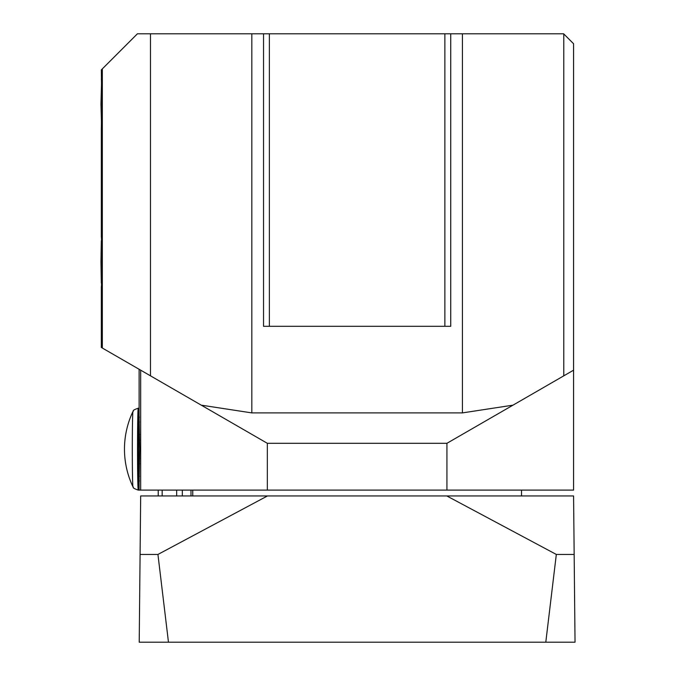 <?xml version="1.0" encoding="UTF-8"?>
<svg xmlns="http://www.w3.org/2000/svg" width="676" height="676" viewBox="0 0 676 676"><rect width="100%" height="100%" fill="white"/><g stroke="black" fill="none" stroke-linecap="round" stroke-linejoin="round"><path stroke-width="1.01" d="M545.794 642.2L139.214 642.2L140.676 495.947L446.785 495.947L556.323 554.447L574.161 554.447L575.039 642.2L545.794 642.2L556.323 554.447M574.161 554.447L573.578 495.947L446.785 495.947M267.476 495.947L157.939 554.447L140.093 554.447M168.468 642.2L157.939 554.447M521.517 490.1L521.517 495.947M192.744 490.1L192.744 495.947M573.578 370.178L513.008 405.152L462.426 412.901L462.426 33.8L563.632 33.8L573.578 43.746L573.578 490.1L139.112 490.1L139.112 482.199A33.056 0.575 90 0 0 139.298 480.45M263.53 33.8L450.731 33.8L450.731 326.297L263.53 326.297L263.53 33.8L150.478 33.8L150.478 375.831L201.254 405.152L251.827 412.901L251.827 33.8M101.518 126.404A24.86 0.431 -90 0 1 101.324 128.862L101.763 104.003L101.324 69.89L137.414 33.8L150.478 33.8M462.426 33.8L450.731 33.8M269.378 33.8L269.378 326.297M444.876 33.8L444.876 326.297M462.426 412.901L251.827 412.901M513.008 405.152L446.929 443.304L267.333 443.304L201.254 405.152M140.676 370.178L140.676 490.1M267.333 490.1L267.333 443.304M139.298 417.852A33.056 0.575 90 0 0 139.112 416.095L139.687 449.151L139.112 482.199M139.112 416.095L139.112 369.273M446.929 490.1L446.929 443.304M563.784 33.952L563.784 375.831M101.324 128.862L101.324 237.09A24.86 0.431 -90 0 1 101.763 261.95A24.86 0.431 -90 0 1 101.324 286.81L101.324 347.456L150.478 375.831M101.544 283.481L101.518 284.359M101.324 79.134A24.86 0.431 -90 0 1 101.518 81.593M101.518 239.541L101.544 240.419M102.321 348.03L102.321 68.901M100.961 261.95L101.316 283.083L101.586 246.774L101.316 240.817L100.961 261.95M101.586 253.508L101.324 245.058L101.07 253.508L101.324 278.842L101.586 253.508L101.07 253.508M101.586 270.392L101.07 270.392M101.544 125.533L100.961 104.003L101.544 82.472M138.91 480.45L138.859 476.276A30.716 0.532 -90 0 1 138.639 463.829L138.597 458.151A30.716 0.532 -90 0 1 138.597 440.152L138.614 434.474A30.716 0.532 -90 0 1 138.859 422.018L139.442 422.018M138.597 440.152L139.67 440.152M138.597 458.151L139.67 458.151M138.859 476.276L139.442 476.276M138.242 408.203L139.112 408.203A40.949 0.718 -90 0 0 138.394 449.151A40.949 0.718 90 0 0 139.112 490.1L138.242 490.1A40.949 0.718 90 0 1 137.524 449.151A40.949 0.718 90 0 1 138.242 408.203C130.603 410.89 134.33 410.932 132.927 411.566A37.611 0.659 90 0 0 132.302 449.151A37.611 0.659 90 0 0 132.927 486.728C134.33 487.371 130.603 487.413 138.242 490.1M138.859 422.018L138.91 417.852M176.664 490.1L176.664 495.947M182.326 490.1L182.326 495.947M162.164 490.1L162.164 495.947M158.226 495.947L158.226 490.1M190.995 490.1L190.995 495.947L190.995 490.1M132.927 411.566A87.753 87.753 0 0 0 132.927 486.728M139.628 434.474L138.614 434.474M139.628 463.829L138.614 463.829"/></g></svg>
